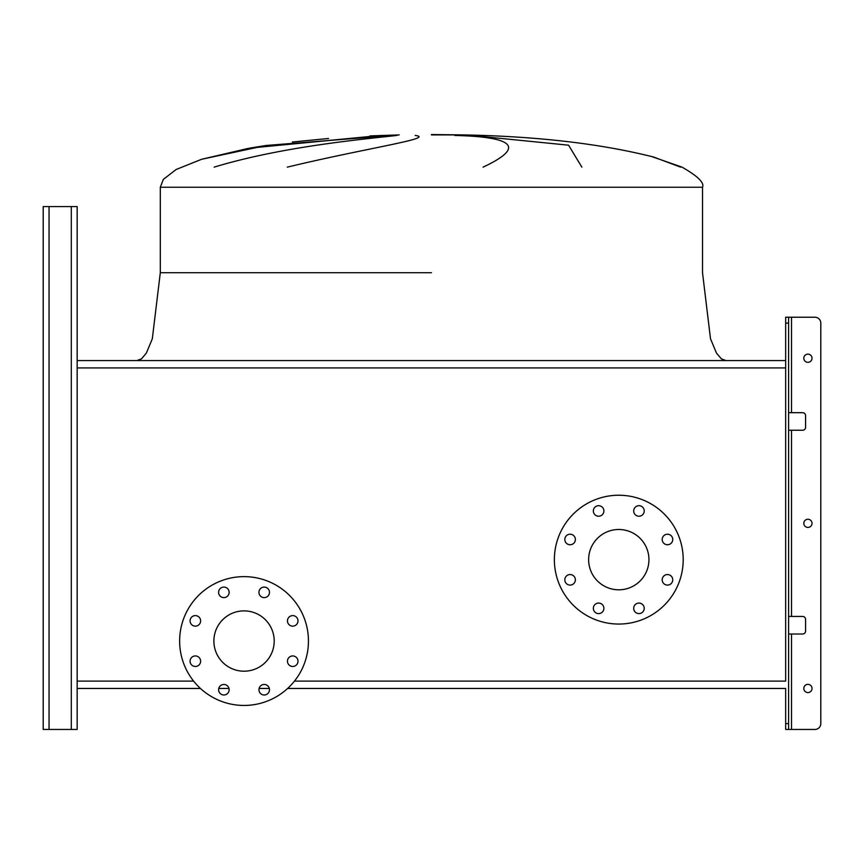 <?xml version="1.0" encoding="UTF-8"?>
<svg xmlns="http://www.w3.org/2000/svg" width="864" height="864" viewBox="0 0 864 864"><rect width="100%" height="100%" fill="white"/><g stroke="black" fill="none" stroke-linecap="round" stroke-linejoin="round"><path stroke-width="1.3" d="M680.605 167.141L653.713 157.075C601.042 143.726 537.689 136.339 463.644 134.914L431.417 134.914M381.629 135.443L250.096 148.068L201.593 159.289L176.126 169.506L163.35 179.377L160.304 187.24L702.518 187.24L702.518 272.732L710.51 338.818L716.461 353.041L721.332 358.841L725.944 360.569M214.153 167.141C284.094 145.822 369.554 138.683 396.824 135.443M415.206 135.443C436.45 138.175 366.649 147.992 287.302 167.141M250.787 147.949L380.16 135.497M702.518 187.24C704.57 182.812 697.734 176.116 682.031 167.141C697.734 176.116 704.57 182.812 702.518 187.24C704.57 182.812 697.734 176.116 682.031 167.141L651.37 156.438M483.073 167.141C524.794 147.539 515.365 136.966 454.788 135.443M471.182 135.443L568.566 145.184L581.872 167.141M783.324 360.569L79.499 360.569M43.2 723.6L43.2 206.572L43.2 729.454L43.2 723.6L43.2 729.454L77.166 729.454L77.166 688.468L200.459 688.468L77.166 688.468L77.166 206.572L77.166 367.924L785.668 367.924L785.668 681.102L294.473 681.102M218.754 688.468L228.992 688.468L218.754 688.468M259.092 688.468L269.33 688.468L259.092 688.468M287.615 688.468L785.668 688.468L287.615 688.468M190.08 620.87A5.27 5.27 0 0 0 195.35 626.141A5.27 5.27 0 0 0 200.621 620.87A5.27 5.27 0 0 0 195.35 615.6A5.27 5.27 0 0 0 190.08 620.87M190.08 661.208A5.27 5.27 0 0 0 195.35 666.479A5.27 5.27 0 0 0 200.621 661.208A5.27 5.27 0 0 0 195.35 655.938A5.27 5.27 0 0 0 190.08 661.208M218.603 689.731A5.27 5.27 0 0 0 223.873 694.991A5.27 5.27 0 0 0 229.144 689.731A5.27 5.27 0 0 0 223.873 684.461A5.27 5.27 0 0 0 218.603 689.731M258.941 689.731A5.27 5.27 0 0 0 264.211 694.991A5.27 5.27 0 0 0 269.482 689.731A5.27 5.27 0 0 0 264.211 684.461A5.27 5.27 0 0 0 258.941 689.731M287.464 661.208A5.27 5.27 0 0 0 292.723 666.479A5.27 5.27 0 0 0 297.994 661.208A5.27 5.27 0 0 0 292.723 655.938A5.27 5.27 0 0 0 287.464 661.208M287.464 620.87A5.27 5.27 0 0 0 292.723 626.141A5.27 5.27 0 0 0 297.994 620.87A5.27 5.27 0 0 0 292.723 615.6A5.27 5.27 0 0 0 287.464 620.87M258.941 592.348A5.27 5.27 0 0 0 264.211 597.618A5.27 5.27 0 0 0 269.482 592.348A5.27 5.27 0 0 0 264.211 587.077A5.27 5.27 0 0 0 258.941 592.348M218.603 592.348A5.27 5.27 0 0 0 223.873 597.618A5.27 5.27 0 0 0 229.144 592.348A5.27 5.27 0 0 0 223.873 587.077A5.27 5.27 0 0 0 218.603 592.348M244.037 576.634A64.411 64.411 0 0 1 308.448 641.034A64.411 64.411 0 0 1 244.037 705.445A64.411 64.411 0 0 1 179.636 641.034A64.411 64.411 0 0 1 244.037 576.634M244.037 671.198A30.154 30.154 0 0 1 213.883 641.034A30.154 30.154 0 0 1 244.037 610.88A30.154 30.154 0 0 1 274.201 641.034A30.154 30.154 0 0 1 244.037 671.198M564.829 539.482A5.27 5.27 0 0 0 570.1 544.752A5.27 5.27 0 0 0 575.37 539.482A5.27 5.27 0 0 0 570.1 534.211A5.27 5.27 0 0 0 564.829 539.482M564.829 579.82A5.27 5.27 0 0 0 570.1 585.09A5.27 5.27 0 0 0 575.37 579.82A5.27 5.27 0 0 0 570.1 574.549A5.27 5.27 0 0 0 564.829 579.82M593.352 608.332A5.27 5.27 0 0 0 598.622 613.602A5.27 5.27 0 0 0 603.893 608.332A5.27 5.27 0 0 0 598.622 603.061A5.27 5.27 0 0 0 593.352 608.332M633.69 608.332A5.27 5.27 0 0 0 638.95 613.602A5.27 5.27 0 0 0 644.22 608.332A5.27 5.27 0 0 0 638.95 603.061A5.27 5.27 0 0 0 633.69 608.332M662.202 579.82A5.27 5.27 0 0 0 667.472 585.09A5.27 5.27 0 0 0 672.743 579.82A5.27 5.27 0 0 0 667.472 574.549A5.27 5.27 0 0 0 662.202 579.82M662.202 539.482A5.27 5.27 0 0 0 667.472 544.752A5.27 5.27 0 0 0 672.743 539.482A5.27 5.27 0 0 0 667.472 534.211A5.27 5.27 0 0 0 662.202 539.482M633.69 510.959A5.27 5.27 0 0 0 638.95 516.229A5.27 5.27 0 0 0 644.22 510.959A5.27 5.27 0 0 0 638.95 505.688A5.27 5.27 0 0 0 633.69 510.959M593.352 510.959A5.27 5.27 0 0 0 598.622 516.229A5.27 5.27 0 0 0 603.893 510.959A5.27 5.27 0 0 0 598.622 505.688A5.27 5.27 0 0 0 593.352 510.959M618.786 495.234A64.411 64.411 0 0 1 683.197 559.645A64.411 64.411 0 0 1 618.786 624.056A64.411 64.411 0 0 1 554.375 559.645A64.411 64.411 0 0 1 618.786 495.234M618.786 589.799A30.154 30.154 0 0 1 588.632 559.645A30.154 30.154 0 0 1 618.786 529.492A30.154 30.154 0 0 1 648.94 559.645A30.154 30.154 0 0 1 618.786 589.799M193.612 681.102L77.166 681.102L77.166 710.716M788.594 723.6L788.594 729.454L785.668 729.454L785.668 723.6L788.594 723.6L788.594 323.093L785.668 323.093L785.668 367.924L785.668 360.569L77.166 360.569L77.166 229.986M785.668 723.6L785.668 688.468M43.2 212.425L43.2 206.572L77.166 206.572L77.166 218.279M812.02 523.346A4.104 4.104 0 0 1 807.916 527.44A4.104 4.104 0 0 1 803.822 523.346A4.104 4.104 0 0 1 807.916 519.242A4.104 4.104 0 0 1 812.02 523.346M812.02 688.468A4.104 4.104 0 0 1 807.916 692.572A4.104 4.104 0 0 1 803.822 688.468A4.104 4.104 0 0 1 807.916 684.364A4.104 4.104 0 0 1 812.02 688.468M812.02 358.225A4.104 4.104 0 0 1 807.916 362.318A4.104 4.104 0 0 1 803.822 358.225A4.104 4.104 0 0 1 807.916 354.121A4.104 4.104 0 0 1 812.02 358.225M788.594 729.454L814.946 729.454A5.854 5.854 0 0 0 820.8 723.6L820.8 323.093A5.854 5.854 0 0 0 814.946 317.228L791.521 317.228L814.946 317.228M788.594 412.679L802.645 412.679A2.927 2.927 0 0 1 805.572 415.606L805.572 427.313A2.927 2.927 0 0 1 802.645 430.24L788.594 430.24M788.594 616.442L802.645 616.442A2.927 2.927 0 0 1 805.572 619.369L805.572 631.087A2.927 2.927 0 0 1 802.645 634.014L788.594 634.014M785.668 323.093L785.668 317.228L791.521 317.228L791.521 412.679M788.594 317.228L788.594 323.093M77.166 699.008L77.166 688.468M820.8 723.6L820.8 323.093M791.521 634.014L791.521 729.454L814.946 729.454M805.572 415.606A2.927 2.927 0 0 0 802.645 412.679M802.645 430.24A2.927 2.927 0 0 0 805.572 427.313M805.572 619.369A2.927 2.927 0 0 0 802.645 616.442M802.645 634.014A2.927 2.927 0 0 0 805.572 631.087M431.417 272.732L160.304 272.732L431.417 272.732M71.302 729.454L71.302 206.572M49.054 729.454L49.054 206.572M791.521 616.442L791.521 430.24M399.19 134.914L369.932 135.918L399.19 134.914L266.123 145.476L201.593 159.289L176.126 169.506L163.35 179.377L160.304 187.24L160.304 272.732L152.312 338.818L146.372 353.041L141.502 358.841L136.89 360.569M251.111 147.884L266.004 145.487L251.111 147.884M292.27 142.02L328.536 138.488L292.27 142.02M160.304 187.24L163.35 179.377L176.126 169.506L201.593 159.289L248.195 148.403M463.644 134.914L431.417 134.546"/></g></svg>
